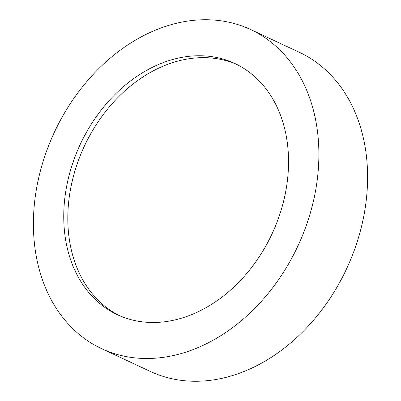<?xml version="1.0" encoding="UTF-8"?>
<svg xmlns="http://www.w3.org/2000/svg" width="401" height="401" viewBox="0 0 401 401"><rect width="100%" height="100%" fill="white"/><g stroke="black" fill="none" stroke-linecap="round" stroke-linejoin="round"><path stroke-width="0.6" d="M101.583 348.654L150.3 371.421A176.099 134.38 -65 0 0 226.876 377.14A176.099 134.38 -65 0 0 362.529 222.164A176.099 134.38 -65 0 0 299.417 52.346L250.7 29.579A176.099 134.38 -65 0 0 174.124 23.86A176.099 134.38 -65 0 0 38.471 178.836A176.099 134.38 -65 0 0 101.583 348.654A176.099 134.38 -65 0 0 178.164 354.374A176.099 134.38 -65 0 0 313.818 199.397A176.099 134.38 -65 0 0 250.7 29.579M177.733 319.241A138.661 105.814 -65 0 0 284.55 197.212A138.661 105.814 -65 0 0 234.851 63.498A138.661 105.814 -65 0 0 174.555 58.992A138.661 105.814 -65 0 0 67.739 181.021A138.661 105.814 -65 0 0 117.438 314.74A138.661 105.814 -65 0 0 177.733 319.241M119.478 315.657A138.661 105.814 115 0 1 72.12 181.513A138.661 105.814 115 0 1 178.615 60.892A138.661 105.814 115 0 1 236.866 64.476"/></g></svg>

